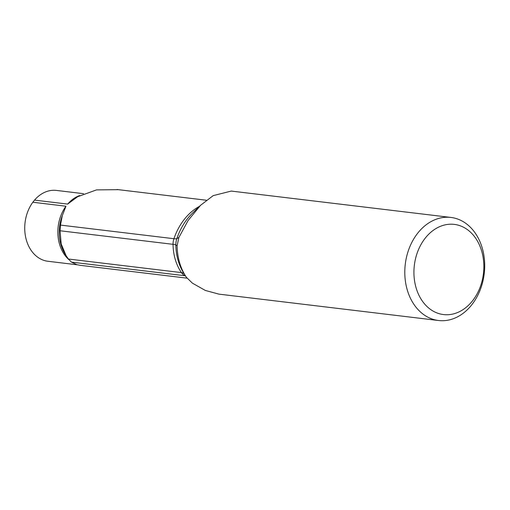 <?xml version="1.0" encoding="UTF-8"?>
<svg xmlns="http://www.w3.org/2000/svg" width="510" height="510" viewBox="0 0 510 510"><rect width="100%" height="100%" fill="white"/><g stroke="black" fill="none" stroke-linecap="round" stroke-linejoin="round"><path stroke-width="0.76" d="M438.562 320.509L218.892 294.13L205.326 290.445L192.391 283.152L186.481 277.395A51.899 39.755 -83.2 0 1 185.417 275.77A51.899 39.755 -83.2 0 1 177.117 245.769L178.87 237.501L188.171 220.397L200.57 205.3L213.186 195.63L231.266 191.072L450.936 217.445A51.899 39.755 -83.2 0 1 484.5 260.483A51.899 39.755 -83.2 0 1 458.732 316.2A51.899 39.755 -83.2 0 1 438.562 320.509A51.899 39.755 -83.2 0 1 404.997 277.465A51.899 39.755 -83.2 0 1 430.759 221.754A51.899 39.755 -83.2 0 1 450.936 217.445M436.649 228.155A45.409 34.788 -83.2 0 1 481.638 250.952A45.409 34.788 -83.2 0 1 461.129 310.794A45.409 34.788 -83.2 0 1 416.141 287.997A45.409 34.788 -83.2 0 1 436.649 228.155M118.435 189.669L96.537 189.886L77.628 196.732L67.658 204.089L34.533 200.111A57.413 43.981 96.8 0 0 32.844 202.24L65.968 206.219L62.309 215.641L60.46 225.088L60.059 230.762L61.174 243.907L66.102 255.708L68.436 259.029L71.432 262.115L184.9 275.738A12.973 9.939 -83.2 0 1 181.42 272.595A46.385 35.534 -83.2 0 1 173.043 244.328A12.973 1.422 179.3 0 1 175.848 244.966L177.117 245.769M80.146 265.321L76.831 264.658L71.432 262.115M83.506 193.672L56.451 190.421A35.681 27.336 96.8 0 0 42.579 193.386A35.681 27.336 96.8 0 0 34.533 200.111M32.844 202.24A35.681 27.336 96.8 0 0 26.061 238.935A35.681 27.336 96.8 0 0 47.94 261.273L77.424 264.817M185.417 275.77L183.543 272.786A48.125 36.867 -83.2 0 1 175.848 244.966A14.713 11.271 96.8 0 1 176.855 238.597L178.87 237.501M68.436 259.029L181.42 272.595A12.973 6.292 145.5 0 1 184.25 273.908M60.059 230.762L173.043 244.328A12.973 9.939 96.8 0 1 173.935 238.712A12.973 2.225 -161.2 0 0 176.855 238.597A59.154 45.313 96.8 0 1 192.487 213.154L200.564 205.3M60.46 225.088L173.935 238.712A57.413 43.981 96.8 0 1 199.525 206.314M185.621 276.095A57.413 43.981 -83.2 0 1 184.9 275.738A12.973 8.026 117 0 1 185.455 275.833M79.675 195.547A35.681 27.336 96.8 0 0 75.703 197.364A35.681 27.336 96.8 0 0 67.658 204.089M65.968 206.219A35.681 27.336 96.8 0 0 69.016 259.749M62.309 215.641A36.548 27.999 96.8 0 0 65.095 254.114L66.102 255.714M117.051 189.503L206.365 200.232M187.036 278.154L79.968 265.296"/></g></svg>
